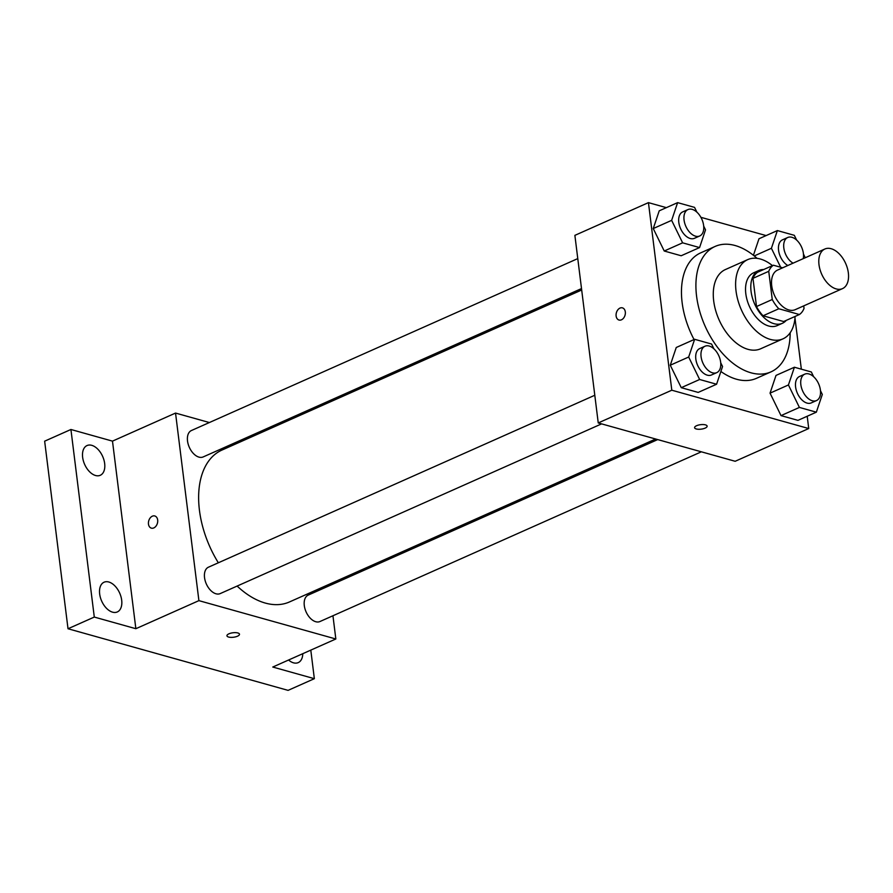 <?xml version="1.0" encoding="UTF-8"?>
<svg xmlns="http://www.w3.org/2000/svg" width="893" height="893" viewBox="0 0 893 893"><rect width="100%" height="100%" fill="white"/><g stroke="black" fill="none" stroke-linecap="round" stroke-linejoin="round"><path stroke-width="1.34" d="M848.35 272.934A21.678 13.127 -114 0 1 842.49 288.629A21.678 13.127 -114 0 1 821.683 274.162A21.678 13.127 -114 0 1 824.864 249.013A21.678 13.127 -114 0 1 848.35 272.934M842.49 288.629L795.205 309.67A21.678 13.127 -114 0 1 774.398 295.203A21.678 13.127 -114 0 1 777.58 270.066L824.864 249.013M782.648 267.811L773.383 265.21A27.984 16.945 -114 0 0 768.739 271.316L772.255 299.512A27.984 16.945 -114 0 0 778.808 308.755L799.391 314.526A27.984 16.945 -114 0 0 804.035 308.42L803.722 305.886M778.808 308.755L763.046 315.776L783.63 321.536L799.391 314.526M763.046 315.776A27.984 16.945 -114 0 1 756.494 306.533L772.255 299.512M773.383 265.21L757.621 272.231A27.984 16.945 -114 0 0 752.978 278.337L756.494 306.533M763.671 269.53A28.911 17.503 66 0 0 758.871 270.479A28.911 17.503 66 0 0 752.364 297.726A28.911 17.503 66 0 0 773.963 323.679A28.911 17.503 66 0 0 782.38 323.288A28.911 17.503 66 0 0 786.286 320.353M782.38 323.288L777.122 325.632A28.911 17.503 -114 0 1 768.706 326.012A28.911 17.503 -114 0 1 747.106 300.059A28.911 17.503 -114 0 1 753.625 272.812L758.871 270.479M752.978 278.337L768.739 271.316M772.467 265.623A43.355 26.254 66 0 0 747.742 259.606A43.355 26.254 66 0 0 737.975 300.483A43.355 26.254 66 0 0 770.38 339.418A43.355 26.254 66 0 0 782.994 338.838A43.355 26.254 66 0 0 795.083 316.446M747.742 259.606L725.417 269.541A43.355 26.254 66 0 0 715.639 310.418A43.355 26.254 66 0 0 748.044 349.353A43.355 26.254 66 0 0 760.669 348.772L782.994 338.838M757.063 258.356A68.649 41.569 66 0 0 715.126 246.435A68.649 41.569 66 0 0 699.654 311.155A68.649 41.569 66 0 0 750.968 372.794A68.649 41.569 66 0 0 770.949 371.879A68.649 41.569 66 0 0 790.171 332.754M770.949 371.879L756.505 378.308A68.649 41.569 -114 0 1 736.513 379.235A68.649 41.569 -114 0 1 720.885 371.477M694.062 339.552A68.649 41.569 -114 0 1 700.681 252.864L715.126 246.435M713.909 348.817L711.576 344.039L694.642 339.295L676.247 347.489L670.275 365.215L681.259 387.674L698.192 392.418L716.588 384.236L722.549 366.51L720.707 362.737M696.886 212.154L694.553 207.377L677.62 202.633L659.224 210.826L653.252 228.552L664.236 251.011L681.169 255.755L699.565 247.573L705.526 229.847L703.684 226.074M666.357 207.645L648.441 202.633L671.804 390.208L808.734 428.54L807.205 416.238M801.345 369.177L794.971 318.031M766.116 235.573L700.893 217.312M813.668 376.757L811.335 371.979L794.402 367.235L776.006 375.417L770.045 393.143L781.018 415.613L797.951 420.357L816.347 412.175L822.308 394.449L820.466 390.665M758.983 238.755L753.424 255.286L758.983 238.755L777.379 230.573L771.407 248.299L780.672 267.253M648.441 202.633L574.88 235.361L598.243 422.936L735.173 461.279L808.734 428.54M598.243 422.936L671.804 390.208M705.146 428.115A6.318 2.255 -7.1 0 1 698.482 429.276A6.318 2.255 -7.1 0 1 694.587 427.691A6.318 2.255 -7.1 0 1 700.581 424.677A6.318 2.255 -7.1 0 1 707.133 426.128A6.318 2.255 -7.1 0 1 705.146 428.115M625.312 311.914A6.318 4.498 105.6 0 1 623.638 318.031A6.318 4.498 105.6 0 1 619.016 320.04A6.318 4.498 105.6 0 1 616.382 312.74A6.318 4.498 105.6 0 1 622.421 307.862A6.318 4.498 105.6 0 1 625.312 311.914M619.016 320.04A6.318 4.498 105.6 0 1 616.393 312.74A6.318 4.498 105.6 0 1 622.421 307.862M707.133 426.128A6.318 2.255 -7.1 0 1 705.146 428.104A6.318 2.255 -7.1 0 1 698.482 429.265A6.318 2.255 -7.1 0 1 694.587 427.691M655.641 439.01L289.477 601.949A83.105 50.321 -114 0 1 237.125 586.065M218.338 562.78A83.105 50.321 -114 0 1 221.899 450.094L581.689 290.002M601.592 423.874L220.191 593.599A14.455 8.751 -114 0 1 206.328 583.944A14.455 8.751 -114 0 1 208.449 567.189L594.794 395.264M701.351 451.813L319.962 621.528A14.455 8.751 -114 0 1 306.087 611.884A14.455 8.751 -114 0 1 308.208 595.118L657.706 439.59M581.51 288.573L203.169 456.937A14.455 8.751 -114 0 1 189.305 447.281A14.455 8.751 -114 0 1 191.426 430.526L577.771 258.602M209.364 422.534L175.541 413.068L198.905 600.643L335.835 638.986L332.944 615.746M329.204 585.775L329.026 584.346M255.074 435.337L253.009 434.757M175.541 413.068L112.485 441.131L70.927 429.488L44.65 441.175L68.013 628.75L94.29 617.063L135.859 628.705L198.905 600.643M68.013 628.75L288.082 690.367L314.347 678.68L310.797 650.126M335.835 638.986L272.778 667.038L314.347 678.68M239.491 634.231A6.318 2.255 -7.1 0 1 237.493 636.207A6.318 2.255 -7.1 0 1 230.84 637.368A6.318 2.255 -7.1 0 1 226.945 635.794A6.318 2.255 -7.1 0 1 232.939 632.769A6.318 2.255 -7.1 0 1 239.491 634.231A6.318 2.255 -7.1 0 1 237.493 636.207A6.318 2.255 -7.1 0 1 230.84 637.368A6.318 2.255 -7.1 0 1 226.945 635.794M112.485 441.131L135.859 628.705M157.67 520.005A6.318 4.498 105.6 0 1 155.985 526.133A6.318 4.498 105.6 0 1 151.363 528.143A6.318 4.498 105.6 0 1 148.74 520.842A6.318 4.498 105.6 0 1 154.779 515.964A6.318 4.498 105.6 0 1 157.67 520.005M151.375 528.143A6.318 4.498 105.6 0 1 148.74 520.842A6.318 4.498 105.6 0 1 154.779 515.964M108.801 582.002A16.275 9.856 -114 0 1 120.957 596.613A16.275 9.856 -114 0 1 117.296 611.951A16.275 9.856 -114 0 1 101.679 601.089A16.275 9.856 -114 0 1 104.057 582.214A16.275 9.856 -114 0 1 108.801 582.002M91.778 445.339A16.275 9.856 -114 0 1 103.934 459.951A16.275 9.856 -114 0 1 100.273 475.288A16.275 9.856 -114 0 1 84.656 464.427A16.275 9.856 -114 0 1 87.034 445.551A16.275 9.856 -114 0 1 91.778 445.339M70.927 429.488L94.29 617.063M302.783 653.687A16.275 9.856 -114 0 1 298.229 662.617A16.275 9.856 -114 0 1 288.562 660.016M805.274 257.742L803.443 254.003M796.645 240.094L794.312 235.317L777.379 230.573M787.816 265.5A14.455 8.751 -114 0 1 778.841 251.938A14.455 8.751 -114 0 1 782.48 239.837L787.726 237.493A14.455 8.751 -114 0 1 803.387 253.445A14.455 8.751 -114 0 1 803.22 258.646M754.239 255.934L771.407 248.299M793.073 263.167A14.455 8.751 -114 0 1 784.099 249.605A14.455 8.751 -114 0 1 787.726 237.493M677.62 202.633L671.648 220.359L682.62 242.829L699.565 247.573M699.721 235.975L694.464 238.308A14.455 8.751 -114 0 1 680.589 228.664A14.455 8.751 -114 0 1 682.71 211.898L687.967 209.565A14.455 8.751 -114 0 1 703.628 225.505A14.455 8.751 -114 0 1 699.721 235.975A14.455 8.751 -114 0 1 685.846 226.331A14.455 8.751 -114 0 1 687.967 209.565M659.224 210.826L653.252 228.552L671.648 220.359M653.252 228.552L664.236 251.011L682.62 242.829M664.236 251.011L681.169 255.755M794.402 367.235L788.43 384.961L799.402 407.431L816.347 412.175M816.503 400.566L811.246 402.91A14.455 8.751 -114 0 1 797.382 393.255A14.455 8.751 -114 0 1 799.492 376.5L804.749 374.156A14.455 8.751 -114 0 1 820.41 390.107A14.455 8.751 -114 0 1 816.503 400.566A14.455 8.751 -114 0 1 802.628 390.922A14.455 8.751 -114 0 1 804.749 374.156M776.006 375.417L770.045 393.143L788.43 384.961M770.045 393.143L781.018 415.613L799.402 407.431M781.018 415.613L797.951 420.357M694.642 339.295L688.67 357.021L699.643 379.492L716.588 384.236M716.744 372.638L711.487 374.971A14.455 8.751 -114 0 1 697.612 365.326A14.455 8.751 -114 0 1 699.732 348.56L704.99 346.227A14.455 8.751 -114 0 1 720.651 362.167A14.455 8.751 -114 0 1 716.744 372.638A14.455 8.751 -114 0 1 702.869 362.993A14.455 8.751 -114 0 1 704.99 346.227M676.247 347.489L670.275 365.215L688.67 357.021M670.275 365.215L681.259 387.674L699.643 379.492M681.259 387.674L698.192 392.418"/></g></svg>
